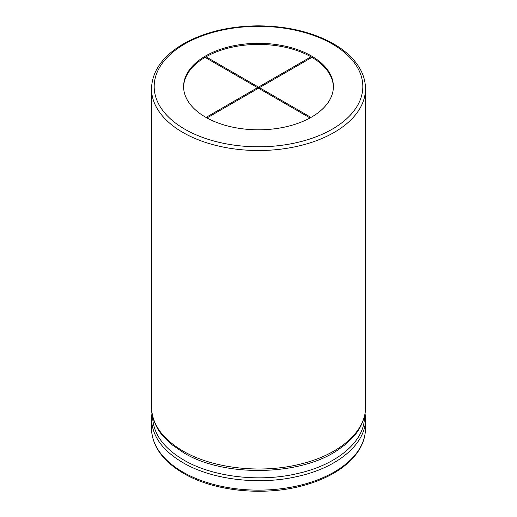 <?xml version="1.0" encoding="UTF-8"?>
<svg xmlns="http://www.w3.org/2000/svg" width="517" height="517" viewBox="0 0 517 517"><rect width="100%" height="100%" fill="white"/><g stroke="black" fill="none" stroke-linecap="round" stroke-linejoin="round"><path stroke-width="0.78" d="M205.54 117.146A74.894 43.241 180 0 1 183.606 86.565A74.894 43.241 180 0 1 258.5 43.325A74.894 43.241 180 0 1 333.394 86.565A74.894 43.241 180 0 1 287.161 126.516A74.894 43.241 180 0 1 205.54 117.146M333.387 87.115A74.894 43.241 0 0 0 311.932 57.361L258.5 88.207L257.556 87.657L206.018 117.417M310.982 56.812L258.5 87.115L206.018 56.812A74.894 43.241 0 0 1 310.982 56.812L310.982 57.904M206.018 56.812L206.018 57.904M257.556 88.75L257.556 87.657L205.068 57.361A74.894 43.241 0 0 0 183.613 87.115M258.5 87.115L258.5 88.207L310.019 117.954M310.982 117.417L259.444 87.657L259.444 88.75M206.981 117.954L258.5 88.207M182.844 472.047A106.993 61.775 180 0 1 151.507 428.367C152.011 446.009 162.642 460.983 183.399 473.275C213.948 491.383 264.103 496.475 303.363 485.515C323.228 480.073 338.874 471.84 350.293 460.815C360.31 450.889 365.377 440.077 365.493 428.367A106.993 61.775 180 0 1 299.446 485.437A106.993 61.775 180 0 1 182.844 472.047M365.047 413.077L365.493 418.925C366.03 443.347 338.719 466.974 299.278 476.034C260.238 485.696 211.899 479.886 182.844 462.605C162.474 450.559 152.03 435.999 151.507 418.925L151.507 428.367M364.42 416.301C365.222 440.542 338.286 464.085 299.181 473.152C260.484 482.82 212.442 477.094 183.606 459.936C163.269 447.896 152.929 433.356 152.58 416.301M339.094 449.15L338.267 449.706C300.532 476.247 223.635 477.391 183.606 452.711L171.734 444.555C164.393 438.17 159.507 432.522 157.078 427.611C153.148 420.205 151.294 413.413 151.507 407.241L151.507 407.209M338.267 449.706L345.266 444.555C352.607 438.17 357.493 432.522 359.922 427.611C363.852 420.205 365.706 413.413 365.493 407.241L365.493 407.241C366.03 431.663 338.719 455.29 299.278 464.35C260.238 474.011 211.899 468.202 182.844 450.921C162.474 438.875 152.03 424.315 151.507 407.241L151.507 88.75C152.082 70.454 163.404 55.099 185.474 42.678C205.999 31.75 230.143 26.141 257.905 25.85C286.353 25.979 311.034 31.666 331.959 42.924C339.126 46.885 345.246 51.357 350.319 56.334C360.317 66.254 365.377 77.059 365.493 88.75A106.993 61.775 180 0 1 299.446 145.82A106.993 61.775 180 0 1 182.844 132.43A106.993 61.775 180 0 1 151.507 88.75M184.737 129.16A104.318 60.23 180 0 1 231.5 28.39A104.318 60.23 180 0 1 359.263 102.159A104.318 60.23 180 0 1 184.737 129.16M365.493 428.367L365.493 418.99M151.953 413.077L151.507 418.925M365.493 407.241L365.493 88.75"/></g></svg>
